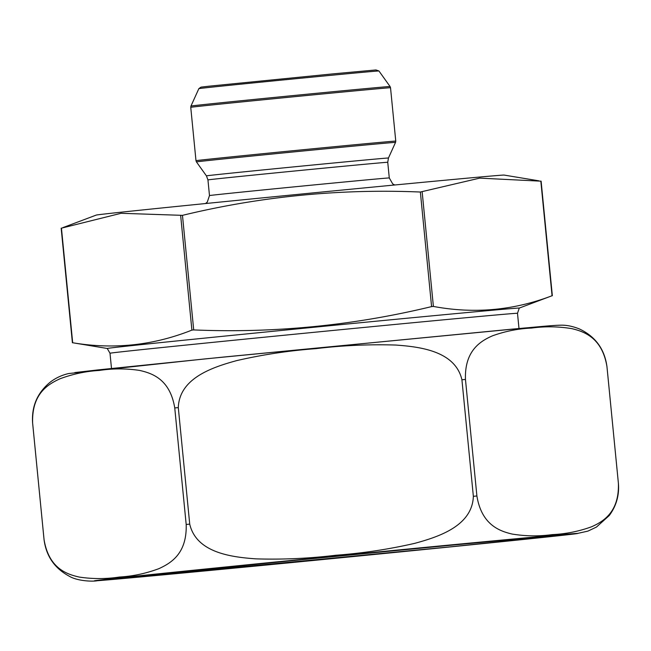 <?xml version="1.0" encoding="UTF-8"?>
<svg xmlns="http://www.w3.org/2000/svg" width="651" height="651" viewBox="0 0 651 651"><rect width="100%" height="100%" fill="white"/><g stroke="black" fill="none" stroke-linecap="round" stroke-linejoin="round"><path stroke-width="0.98" d="M107.244 348.472L110.003 353.249A204.723 0.928 174.4 0 1 137.434 350.092A204.723 0.928 174.4 0 1 366.57 327.193A204.723 0.928 174.4 0 1 517.496 313.294L519.278 308.069A207.01 0.936 174.4 0 0 416.42 317.338A207.01 0.936 174.4 0 0 209.712 337.609A207.01 0.936 174.4 0 0 107.244 348.472L72.684 342.751C113.64 349.66 153.376 345.453 191.899 330.106L193.705 329.927C274.095 333.304 353.387 325.524 431.589 306.605L433.395 306.434C474.042 314.018 513.598 310.454 552.064 295.741L519.27 308.078M552.064 295.741L540.835 181.165L479.689 178.13L420.359 192.029C339.968 188.652 260.669 196.423 182.467 215.351L121.078 213.292L61.446 228.159L72.684 342.743M538.825 180.823L504.11 175.078A204.919 0.928 174.4 0 0 402.399 184.257A204.919 0.928 174.4 0 0 96.291 215.066L62.903 227.614M476.898 495.981C481.634 524.918 499.683 531.118 512.06 534.04C525.609 536.253 538.995 536.44 552.219 534.609C565.548 534.032 578.601 531.444 591.393 526.846C602.972 521.752 619.402 512.272 618.385 483.229L606.96 366.692C602.216 337.755 584.175 331.554 571.79 328.633C558.249 326.42 544.863 326.232 531.639 328.063C518.31 328.633 505.249 331.221 492.465 335.826C480.877 340.921 464.456 350.401 465.465 379.443L476.898 495.981A288.556 1.31 174.4 0 0 473.358 496.314L461.925 379.777C455.252 350.987 419.968 346.771 395.645 345.046C369.019 344.224 342.393 345.429 315.768 348.659C289.142 350.629 262.776 354.608 236.679 360.613C212.828 367.156 179.359 377.987 178.301 407.591L189.726 524.12C196.407 552.919 231.691 557.134 256.014 558.859C282.64 559.681 309.258 558.477 335.883 555.246C362.517 553.277 388.883 549.289 414.972 543.292C438.823 536.75 472.3 525.918 473.358 496.314M44.048 539.541C48.825 568.502 66.874 574.272 79.259 577.071C92.776 579.081 106.186 579.064 119.491 577.03C132.869 576.257 146.011 573.466 158.925 568.648C170.676 563.196 187.081 553.903 186.186 524.478L174.753 407.949C169.984 378.98 151.927 373.21 139.542 370.411C126.034 368.401 112.623 368.417 99.31 370.452C85.932 371.225 72.79 374.016 59.876 378.833C48.133 384.285 31.72 393.578 32.623 423.004L44.048 539.541A288.556 1.31 174.4 0 0 44.04 539.549C46.18 556.174 54.643 568.421 69.413 576.29C77.07 580.936 92.149 581.742 97.284 580.741L225.156 568.998L456.245 546.311L576.298 533.714L587.926 531.11L596.43 527.082L609.246 515.543C616.359 505.925 619.41 495.159 618.393 483.237A288.556 1.31 174.4 0 0 618.385 483.229M180.661 215.53L191.899 330.106M182.467 215.351L193.705 329.927M420.359 192.029L431.589 306.605M422.157 191.858L433.395 306.434M394.75 184.99L392.716 183.916L389.282 177.943A90.326 0.407 174.4 0 0 344.436 181.987A90.326 0.407 174.4 0 0 254.468 190.808A90.326 0.407 174.4 0 0 209.484 195.577L207.278 202.095L205.496 203.543M389.282 177.943L387.744 162.278A90.326 0.407 174.4 0 0 342.898 166.322A90.326 0.407 174.4 0 0 252.93 175.143A90.326 0.407 174.4 0 0 207.946 179.912L209.484 195.577M387.744 162.278L388.452 158.014A91.449 0.415 174.4 0 0 343.053 162.099A91.449 0.415 174.4 0 0 251.864 171.042A91.449 0.415 174.4 0 0 206.424 175.86L207.946 179.912M388.452 158.014L395.539 142.382A100.034 0.456 174.4 0 0 345.876 146.857A100.034 0.456 174.4 0 0 246.135 156.639A100.034 0.456 174.4 0 0 196.439 161.904L206.424 175.86M345.925 145.588A100.368 0.456 -5.6 0 1 395.759 141.104L390.527 87.739A100.368 0.456 174.4 0 0 340.693 92.23A100.368 0.456 174.4 0 0 240.732 102.028A100.368 0.456 174.4 0 0 190.751 107.325L195.984 160.691A100.368 0.456 -5.6 0 1 245.964 155.394A100.368 0.456 -5.6 0 1 345.925 145.588M198.864 88.626L201.013 87.128L208.768 86.225L332.816 73.888L375.928 69.95L378.931 70.967A90.465 0.407 174.4 0 0 334.02 75.02A90.465 0.407 174.4 0 0 198.864 88.626L190.963 106.048A100.034 0.456 -5.6 0 1 340.4 91.002A100.034 0.456 -5.6 0 1 390.063 86.518L390.527 87.739M525.365 327.933L222.748 357.13L98.228 369.882L74.889 372.551L82.767 372.177M456.131 546.327A242.554 1.099 174.4 0 0 456.677 544.358A242.554 1.099 174.4 0 0 94.305 580.838A242.554 1.099 174.4 0 0 456.131 546.327M189.726 524.12A288.556 1.31 174.4 0 0 186.186 524.478M32.623 423.004A288.556 1.31 174.4 0 0 32.615 423.02L44.04 539.549M178.301 407.591A288.556 1.31 174.4 0 0 174.753 407.949M465.465 379.443A288.556 1.31 174.4 0 0 461.925 379.777M32.615 423.02C31.484 406.289 37.408 392.634 50.363 382.047C55.815 377.914 61.935 375.074 68.721 373.536L204.56 358.953L511.507 329.194C541.005 326.631 551.649 325.329 561.675 325.166C567.176 325.158 573.092 326.42 579.431 328.958C595.429 336.526 604.608 349.115 606.968 366.7A288.556 1.31 174.4 0 0 606.96 366.692M450.378 546.84L557.655 535.683L563.636 534.691L534.919 537.116L221.031 567.509L107.773 579.659L450.378 546.84M61.17 228.192L72.407 342.768M541.111 181.141L552.341 295.717M110.003 353.249L111.492 368.466M517.496 313.294L518.993 328.511M378.931 70.967L390.063 86.518M395.759 141.104L395.539 142.382M195.984 160.691L196.439 161.904M190.963 106.048L190.751 107.325M606.968 366.7L618.393 483.237M563.921 534.691L366.741 553.09L107.48 579.439"/></g></svg>
